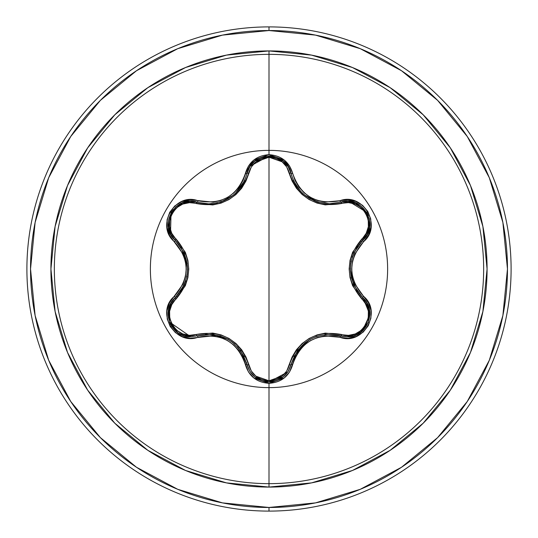 <?xml version="1.0" encoding="UTF-8"?>
<svg xmlns="http://www.w3.org/2000/svg" width="538" height="538" viewBox="0 0 538 538"><rect width="100%" height="100%" fill="white"/><g stroke="black" fill="none" stroke-linecap="round" stroke-linejoin="round"><path stroke-width="0.81" d="M283.183 376.997L288.153 371.408L291.011 364.609A1.816 0.424 13.4 0 1 292.665 364.576C300.608 341.966 316.364 332.867 339.935 337.279C363.009 346.028 382.7 311.946 363.56 296.324C347.911 278.119 347.911 259.908 363.56 241.676C382.686 226.101 363.049 191.979 339.935 200.721C316.384 205.146 300.628 196.047 292.665 173.424C289.215 161.797 281.327 155.549 269 154.675L269 150.371A118.629 118.629 0 0 1 387.629 269A118.629 118.629 0 0 1 269 387.629A118.629 118.629 0 0 1 150.371 269A118.629 118.629 0 0 1 269 150.371L269 154.675L253.828 160.028L248.462 166.067L242.934 180.586L239.06 187.163L233.922 192.833L227.661 197.379L220.607 200.533L213.109 202.154L189.874 199.759L181.743 201.562L174.776 205.946L169.739 212.281L167.089 219.827L167.029 227.789L169.571 235.375L183.095 254.023L185.435 261.3L186.235 268.987L185.442 276.666L183.102 283.963L169.436 302.881L166.941 310.829L167.257 319.054L170.237 326.579L175.449 332.639L182.321 336.667L190.163 338.254L213.095 335.846L220.573 337.461L227.648 340.608L233.902 345.147L239.06 350.83L242.934 357.407L248.462 371.933L253.822 377.965L269 383.325L269 483.655A214.655 214.655 0 0 0 483.655 269A214.655 214.655 0 0 0 269 54.345L269 150.371A118.629 118.629 0 0 1 387.629 269A118.629 118.629 0 0 1 269 387.629A118.629 118.629 0 0 1 150.371 269A118.629 118.629 0 0 1 269 150.371L269 54.345A214.655 214.655 0 0 0 54.345 269A214.655 214.655 0 0 0 269 483.655L269 487.078A218.078 218.078 0 0 1 50.922 269A218.078 218.078 0 0 1 269 50.922L269 54.345L269 50.922L226.458 55.111L185.543 67.519L147.842 87.674L114.796 114.796L87.674 147.842L67.519 185.543L55.111 226.458L50.922 269L55.111 311.542L67.519 352.457L87.674 390.158L114.796 423.204L147.842 450.326L185.543 470.481L226.458 482.889L269 487.078L311.542 482.889L352.457 470.481L390.158 450.326L423.204 423.204L450.326 390.158L470.481 352.457L482.889 311.542L487.078 269L482.889 226.458L470.481 185.543L450.326 147.842L423.204 114.796L390.158 87.674L352.457 67.519L311.542 55.111L269 50.922A218.078 218.078 0 0 1 487.078 269A218.078 218.078 0 0 1 269 487.078L269 483.655A214.655 214.655 0 0 0 483.655 269A214.655 214.655 0 0 0 269 54.345A214.655 214.655 0 0 0 54.345 269A214.655 214.655 0 0 0 269 483.655L269 383.325C281.327 382.451 289.215 376.203 292.665 364.576A1.816 0.424 -166.6 0 0 291.011 364.609L288.133 371.442L283.136 377.03L269.027 381.98L282.988 377.151M293.318 180.243L295.967 185.24M296.048 185.368L297.265 187.184M302.208 192.88L304.737 195.092M305.591 195.758L309.612 198.435M313.62 200.472L318.314 202.18M318.267 202.167L304.891 195.213L302.269 192.94M297.306 187.237L296.068 185.395M369.27 309.088L366.829 302.907L362.76 297.77L366.849 302.955L369.283 309.155L368.295 322.47L359.922 332.935L353.849 335.826L347.266 336.808L353.843 335.833L359.915 332.935L368.315 322.417L369.276 309.135M170.815 303.459L175.193 297.743A1.816 0.565 -133.4 0 0 175.852 299.256C159.517 312.423 176.693 342.087 196.215 334.488L189.49 335.335L182.738 333.93L176.72 330.332L172.194 324.898L169.726 318.254L169.605 311.24L171.756 304.669L185.328 285.691L187.89 277.615L188.777 269.04L187.903 260.466L185.341 252.349L171.763 233.331L169.605 226.78L169.726 219.773L172.173 213.135L176.699 207.688L182.718 204.077L189.484 202.665L212.725 204.944L221.01 203.129L228.892 199.605L235.886 194.554L241.643 188.273L245.947 181.05L251.307 166.975L255.9 161.824L269 157.217L269 380.783L255.9 376.176L251.307 371.025L245.96 356.983L241.663 349.767L235.947 343.5L228.959 338.429L221.091 334.898L212.766 333.062L196.215 334.488A1.816 0.565 -106.7 0 0 197.204 335.813L190.714 336.768L197.204 335.813L190.714 336.768L169.551 322.094M136.511 70.72L100.377 100.377L136.511 70.72L177.742 48.682L222.476 35.111L269 30.531A238.469 238.469 0 0 1 507.469 269A238.469 238.469 0 0 1 269 507.469L269 511.1A242.1 242.1 0 0 0 511.1 269A242.1 242.1 0 0 0 269 26.9L269 30.531L269 26.9A242.1 242.1 0 0 1 511.1 269A242.1 242.1 0 0 1 269 511.1A242.1 242.1 0 0 1 26.9 269A242.1 242.1 0 0 1 269 26.9A242.1 242.1 0 0 0 26.9 269A242.1 242.1 0 0 0 269 511.1L269 507.469A238.469 238.469 0 0 1 30.531 269A238.469 238.469 0 0 1 269 30.531L315.524 35.111L360.258 48.682L401.489 70.72L437.623 100.377L467.28 136.511L489.318 177.742L502.889 222.476L507.469 269L502.889 315.524L489.318 360.258L467.28 401.489L437.623 437.623L401.489 467.28L437.623 437.623M70.767 136.45L100.377 100.377M70.72 401.489L100.377 437.623L70.72 401.489L48.682 360.258L35.111 315.524L30.531 269L35.111 222.476L48.682 177.742L70.72 136.511M136.45 467.233L100.377 437.623M401.489 467.28L360.258 489.318L315.524 502.889L269 507.469L222.476 502.889L177.742 489.318L136.511 467.28M178.078 332.901L184.151 335.793L190.714 336.768L184.124 335.786L178.051 332.887L169.678 322.423L168.69 309.121L171.118 302.921L175.193 297.743A1.816 0.424 -133.4 0 0 174.399 296.297C155.287 311.899 174.958 345.995 198.058 337.225A1.816 0.424 -106.7 0 0 197.204 335.813A1.816 0.565 73.3 0 1 196.215 334.488C222.268 329.848 239.753 339.942 248.677 364.777C251.549 374.603 258.327 379.936 269 380.783C279.686 379.962 286.478 374.636 289.37 364.798C298.382 339.955 315.846 329.875 341.778 334.542C361.348 342.107 378.449 312.396 362.108 299.283C345.06 279.047 345.06 258.852 362.108 238.717C378.456 225.563 361.314 195.886 341.778 203.458C315.759 208.078 298.294 197.991 289.37 173.202C286.478 163.37 279.693 158.037 269 157.217L282.12 161.803L286.727 166.955L292.087 180.983L296.384 188.192L302.094 194.447L309.081 199.511L316.936 203.034L325.248 204.877L348.51 202.624L355.262 204.036L361.267 207.634L365.793 213.082L368.248 219.719L368.369 226.74L366.203 233.304L352.612 252.288L350.043 260.372L349.149 268.96L350.023 277.541L352.592 285.671L366.203 304.69L368.362 311.24L368.254 318.247L365.813 324.891L361.294 330.345L355.275 333.957L348.51 335.376L325.288 333.116L317.016 334.939L309.142 338.456L302.154 343.5L296.411 349.774L292.1 356.983L286.727 371.052L282.12 376.196L269 380.783L269 157.217C258.327 158.058 251.555 163.397 248.677 173.223A1.816 0.565 13.3 0 0 247.036 173.411A1.816 0.565 -166.7 0 1 248.677 173.223C239.672 198.105 222.181 208.199 196.215 203.512A1.816 0.565 106.7 0 1 197.197 202.187A1.816 0.565 -73.3 0 0 196.215 203.512C176.652 195.926 159.524 225.617 175.852 238.744A1.816 0.565 -46.6 0 0 175.193 240.251A1.816 0.565 133.4 0 1 175.852 238.744C192.86 258.966 192.86 279.135 175.852 299.256A1.816 0.565 46.6 0 1 175.193 297.743L176.753 296.189M168.414 310.534L169.813 305.571M240.338 350.164L247.036 364.589A1.816 0.565 166.7 0 0 248.677 364.777A1.816 0.565 -13.3 0 1 247.036 364.589L246.471 362.457M244.366 356.923L237.561 346.815M233.035 342.639L228.32 339.444L234.642 343.977M228.146 339.344L227.487 338.974M220.526 336.008L205.422 334.273M289.37 364.798A1.816 0.565 -166.6 0 0 291.011 364.609A1.816 0.565 13.4 0 1 289.37 364.798M289.034 369.882L288.24 371.274M287.823 371.926L269.027 381.98L254.898 377.024L249.908 371.428L247.036 364.589L249.881 371.388L254.857 376.99L262.336 380.965M268.973 381.98L265.241 381.664M261.636 380.736L261.112 380.548M341.778 334.542A1.816 0.565 -73.4 0 1 340.796 335.867A1.816 0.565 106.6 0 0 341.778 334.542M305.167 342.565L293.876 356.546M361.61 331.67L347.266 336.808L340.796 335.867C316.021 331.307 299.424 340.89 291.011 364.609L297.702 350.218L309.7 339.512L316.801 336.297M362.108 299.283A1.816 0.565 133.3 0 0 362.76 297.77A1.816 0.565 -46.7 0 1 362.108 299.283M363.177 298.173L369.855 314.555L362.303 331.078M369.512 219.86L369.586 227.298L362.76 240.23A1.816 0.565 46.7 0 0 362.108 238.717A1.816 0.565 -133.3 0 1 362.767 240.224M353.621 253.243L362.76 240.23L361.213 241.77M357.434 246.411L352.108 257.325M350.756 263.331L350.346 268.711M351.267 277.474L357.319 291.421M317.971 202.08L329.478 203.788L340.796 202.133A1.816 0.565 -106.6 0 1 341.778 203.458A1.816 0.565 73.4 0 0 340.796 202.133L340.87 202.113M346.479 201.205L348.093 201.205M348.611 201.232L366.741 212.335M366.916 212.631L368.389 215.772M288.254 166.746L291.011 173.391A1.816 0.565 -13.4 0 0 289.37 173.202A1.816 0.565 166.6 0 1 291.011 173.391L291.562 175.475M293.667 181.017L300.507 191.158M305.086 195.368L309.142 198.159M310.117 198.724L310.507 198.939M313.829 200.56L315.51 201.239M249.067 168.024L249.793 166.76M250.224 166.081L268.765 156.02M269.215 156.02L272.631 156.309M276.707 157.365L288.079 166.471M212.033 203.7L208.811 203.848M208.946 203.848L217.332 202.866M223.209 201.037L224.554 200.472M224.628 200.432L227.971 198.757M235.335 193.404L244.4 181.01M171.548 235.799L175.193 240.257L170.714 234.346L168.374 227.218L171.158 212.51L182.516 202.772L189.847 201.252L208.556 203.848L211.979 203.7M170.506 233.943L171.057 212.685M171.225 212.389L173.209 209.544M176.188 206.518L182.597 202.745M182.604 202.739L189.833 201.252M189.934 201.246L197.204 202.187A1.816 0.424 -73.3 0 0 198.058 200.775A1.816 0.424 106.7 0 1 197.204 202.187C175.825 194.09 157.493 225.731 175.193 240.257L184.312 253.25L187.587 268.987L186.821 276.747M180.459 291.643L182.469 288.449L185.812 280.708M187.19 274.562L187.58 269.276M187.204 263.539L180.788 246.841M175.206 240.264L175.193 240.257A1.816 0.424 133.4 0 1 174.399 241.703A1.816 0.424 -46.6 0 0 175.193 240.257C191.535 259.403 191.535 278.57 175.193 297.743L171.138 302.887M171.064 303.015L170.788 303.506M170.593 303.883L168.421 310.493M168.3 311.28L168.455 318.079M169.591 322.201L170.707 324.676M171.366 325.84L175.65 331.018M176.303 331.576L178.038 332.874M184.319 284.736L175.193 297.743C160.21 310.09 171.037 337.978 190.714 336.768L197.204 335.813A1.816 0.424 73.3 0 1 198.058 337.225C221.643 332.78 237.419 341.886 245.382 364.549A1.816 0.424 -13.3 0 1 247.036 364.589C238.596 340.81 221.986 331.22 197.204 335.813L213.035 334.401L228.32 339.444M266.566 381.845L269.027 381.98C257.567 381.16 250.237 375.363 247.036 364.589A1.816 0.424 166.7 0 0 245.382 364.549C248.812 376.17 256.687 382.431 269 383.325L284.192 377.992L289.572 371.96L295.113 357.447L298.987 350.884L304.118 345.221L310.372 340.682L317.42 337.534L324.912 335.907L339.935 337.279A1.816 0.424 -73.4 0 1 340.796 335.867A1.816 0.424 106.6 0 0 339.935 337.279L348.126 338.288L356.257 336.472L363.217 332.081L368.248 325.739L370.89 318.193L370.938 310.231L368.395 302.645L363.56 296.324A1.816 0.424 133.3 0 0 362.76 297.77L353.627 284.77L350.346 269.013L351.106 261.266M324.972 334.468L347.266 336.808C366.916 338.039 377.79 310.137 362.76 297.77A1.816 0.424 -46.7 0 1 363.56 296.324L354.838 283.99L352.498 276.707L351.691 269.013L352.491 261.32L354.838 254.017L363.56 241.676A1.816 0.424 -133.3 0 1 362.76 240.23C346.391 259.424 346.391 278.603 362.76 297.77M355.43 202.718L348.106 201.205L340.796 202.133L348.16 201.205L355.497 202.745L366.842 212.51L369.599 227.211L367.252 234.326L362.76 240.23A1.816 0.424 46.7 0 0 363.56 241.676L368.53 235.099L371.032 227.15L370.722 218.926L367.75 211.4L362.545 205.328L355.672 201.299L347.837 199.706L339.935 200.721A1.816 0.424 73.4 0 0 340.796 202.133C362.222 194.07 380.46 225.758 362.76 240.23M367.232 234.36L369.593 227.251L369.263 218.63M367.723 214.205L366.829 212.483L355.578 202.772M329.478 203.788L340.796 202.133A1.816 0.424 -106.6 0 1 339.935 200.721L324.918 202.093L317.447 200.479L310.392 197.332L304.138 192.799L298.987 187.13L295.113 180.56L292.665 173.424A1.816 0.424 166.6 0 1 291.011 173.391C296.734 192.281 309.558 202.416 329.478 203.788L340.796 202.133M254.844 161.023L249.881 166.612L247.036 173.411L249.908 166.572L254.904 160.976L269.027 156.02L283.143 160.97L288.133 166.558L291.011 173.391A1.816 0.424 -13.4 0 0 292.665 173.424L289.572 166.04L284.199 160.008L269 154.675C256.687 155.569 248.818 161.83 245.382 173.451A1.816 0.424 13.3 0 0 247.036 173.411C250.742 150.822 287.305 150.835 291.011 173.391M288.153 166.592L283.17 160.996L275.55 156.982M270.917 156.101L268.993 156.02L255.032 160.875M219.86 202.201L221.528 201.663M235.805 192.96L233.189 195.24L221.562 201.649L228.341 198.549M233.257 195.186L235.879 192.886M240.782 187.217L242.006 185.395L240.782 187.224M242.066 185.294L244.729 180.284M221.562 201.649L219.934 202.18M189.887 201.246L182.55 202.759L175.247 207.352M172.18 210.896L171.138 212.537L168.36 227.137M168.381 227.292L170.728 234.373M291.011 364.609C287.796 375.369 280.466 381.16 269.027 381.98M208.556 203.848C228.516 202.456 241.34 192.315 247.036 173.411A1.816 0.424 -166.7 0 1 245.382 173.451C237.44 196.101 221.669 205.207 198.058 200.775C175.005 191.999 155.267 226.061 174.399 241.703C190.008 259.888 190.008 278.085 174.399 296.297A1.816 0.424 46.6 0 1 175.193 297.743"/></g></svg>
